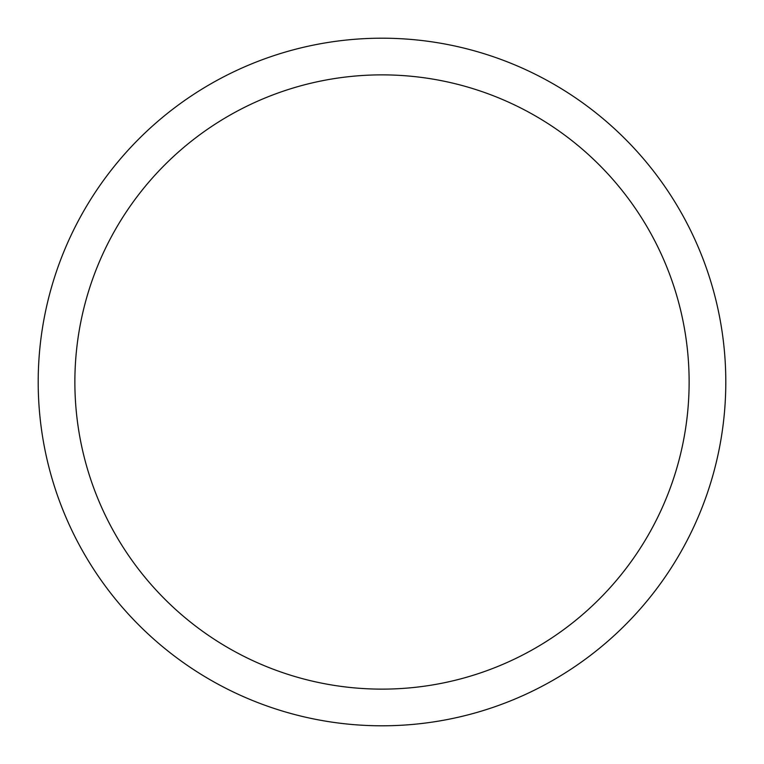 <?xml version="1.0" encoding="UTF-8"?>
<svg xmlns="http://www.w3.org/2000/svg" width="764" height="764" viewBox="0 0 764 764"><rect width="100%" height="100%" fill="white"/><g stroke="black" fill="none" stroke-linecap="round" stroke-linejoin="round"><path stroke-width="1.15" d="M725.8 382A343.8 343.8 0 0 0 382 38.2A343.8 343.8 0 0 0 38.2 382A343.8 343.8 0 0 0 382 725.8A343.8 343.8 0 0 0 725.8 382M689.128 382A307.128 307.128 0 0 0 382 74.872A307.128 307.128 0 0 0 74.872 382A307.128 307.128 0 0 0 382 689.128A307.128 307.128 0 0 0 689.128 382"/></g></svg>
